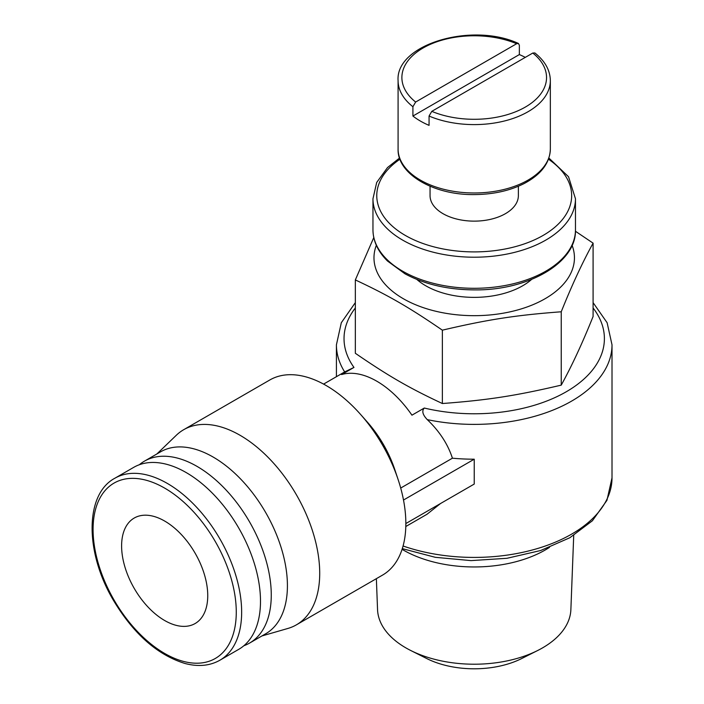 <?xml version="1.0" encoding="UTF-8"?>
<svg xmlns="http://www.w3.org/2000/svg" width="704" height="704" viewBox="0 0 704 704"><rect width="100%" height="100%" fill="white"/><g stroke="black" fill="none" stroke-linecap="round" stroke-linejoin="round"><path stroke-width="1.06" d="M400.699 488.057L452.417 458.198A137.799 79.561 0 0 0 474.232 459.202L474.232 484.062L405.847 523.547A112.675 65.05 60 0 1 382.51 575.124L296.375 624.853A112.675 65.05 -120 0 0 319.713 573.276A112.675 65.05 -120 0 0 270.53 459.879A112.675 65.05 -120 0 0 183.7 429.695A112.675 65.05 -120 0 0 176.299 435.274L156.86 453.983M403.498 500.034L474.232 459.202M593.094 307.982A130.187 75.161 180 0 1 567.477 391.054A130.187 75.161 180 0 1 424.31 408.038C421.626 410.854 422.611 414.718 427.275 419.628C439.49 431.288 447.867 444.145 452.417 458.198M440.572 503.492L426.985 514.281L405.803 526.513M398.068 479.406L394.786 469.577A82.218 47.467 -120 0 0 367.382 422.11L360.51 414.357A112.675 65.05 60 0 1 398.068 479.406A112.675 65.05 60 0 1 405.847 523.547M183.7 429.695L269.834 379.966A112.675 65.05 60 0 1 360.51 414.357M424.31 408.038L411.946 415.175A82.218 47.467 -120 0 0 341.607 374.563L353.971 367.426A130.187 75.161 180 0 1 355.335 307.982M355.335 302.632L341.308 322.731L336.415 344.828A137.799 79.561 0 0 0 344.661 371.932L323.585 384.102M344.661 371.932L353.971 367.426M534.873 52.95L532.787 53.046L431.79 111.355L429.062 116.037L429.062 125.365A76.129 43.956 180 0 1 412.914 116.037L519.358 54.578A76.129 43.956 180 0 1 525.29 57.376M412.914 116.037L412.914 106.718L415.642 102.036L516.639 43.718L518.434 43.454L519.358 45.258L519.358 54.578M121.607 545.926A60.905 35.165 60 0 1 134.226 518.038A60.905 35.165 60 0 1 195.131 553.203A60.905 35.165 60 0 1 195.122 623.533A60.905 35.165 60 0 1 148.192 607.218A60.905 35.165 60 0 1 121.607 545.926M114.84 478.245L133.681 467.368A105.063 60.658 60 0 1 238.735 528.026A105.063 60.658 60 0 1 238.735 649.343L219.894 660.22A105.063 60.658 -120 0 0 235.998 576.03A105.063 60.658 -120 0 0 167.367 483.446A105.063 60.658 -120 0 0 114.84 478.245C84.832 494.173 84.806 551.918 113.159 599.87C133.417 633.794 157.397 655.01 185.073 663.511C198.273 666.952 209.88 665.861 219.894 660.22M261.923 635.958L287.839 628.47A112.675 65.05 -120 0 0 296.375 624.853M144.443 461.155L160.591 451.827A105.063 60.658 60 0 1 241.551 479.978A105.063 60.658 60 0 1 287.417 585.702A105.063 60.658 60 0 1 265.654 633.802L249.506 643.122A105.063 60.658 -120 0 0 249.506 521.805A105.063 60.658 -120 0 0 144.443 461.155A105.063 60.658 -120 0 0 139.339 464.737M243.848 645.753A105.063 60.658 -120 0 0 249.506 643.122M593.094 243.144L593.094 316.492C582.472 342.998 571.859 365.878 561.238 385.132C515.786 395.789 487.819 400.118 442.358 403.524C409.086 387.939 388.608 376.121 355.335 353.276L355.335 279.928C388.608 295.513 409.086 307.331 442.358 330.167C487.819 319.51 515.786 315.181 561.238 311.784C571.859 285.278 582.472 262.398 593.094 243.144L575.441 231.255M518.373 186.243L518.373 195.642A44.158 25.494 180 0 1 474.214 221.135A44.158 25.494 180 0 1 430.056 195.642L430.056 186.243M376.367 578.67L377.546 609.629A96.686 55.818 0 0 0 410.731 650.496L426.721 658.539A72.327 41.756 0 0 0 521.699 658.539L537.698 650.496A96.686 55.818 0 0 0 542.582 647.865A96.686 55.818 0 0 0 570.874 609.629L573.716 535.41M410.731 650.496A96.686 55.818 0 0 0 537.698 650.496M549.498 547.369A100.496 58.018 180 0 1 545.274 549.965A100.496 58.018 180 0 1 402.072 549.331M531.599 279.426A68.517 39.556 180 0 1 416.83 279.426M572.097 245.344A100.232 57.869 180 0 1 545.09 298.725A100.232 57.869 180 0 1 426.052 308.554A100.232 57.869 180 0 1 376.332 245.335M373.78 237.556L355.335 279.928M442.358 330.167L442.358 403.524M561.238 311.784L561.238 385.132M427.275 419.628A137.799 79.561 0 0 0 612.014 344.828L612.014 477.858A137.799 79.561 180 0 1 541.983 547.131A137.799 79.561 180 0 1 403.075 545.996M429.062 116.037A76.129 43.956 0 0 0 508.552 119.874A76.129 43.956 0 0 0 550.343 80.643L550.343 149.028A76.129 43.956 180 0 1 474.214 192.975A76.129 43.956 180 0 1 398.086 149.028L398.086 80.643A76.129 43.956 0 0 0 412.914 106.718M532.787 53.046A72.327 41.756 180 0 1 525.351 107.07A72.327 41.756 180 0 1 431.79 111.355M164.674 488.11A101.253 58.458 60 0 1 226.679 647.918A101.253 58.458 60 0 1 102.67 576.321A101.253 58.458 60 0 1 164.674 488.11M415.642 102.036A72.327 41.756 180 0 1 423.069 48.013A72.327 41.756 180 0 1 516.639 43.718M372.962 229.838C373.085 241.146 377.942 251.548 387.526 261.052L404.958 273.794C424.723 284.416 447.99 289.784 474.769 289.898C528.458 290.462 576.629 262.592 575.467 229.838A101.253 58.458 180 0 1 474.214 288.297A101.253 58.458 180 0 1 372.962 229.838L372.962 198.757A101.253 58.458 0 0 0 435.468 252.762A101.253 58.458 0 0 0 545.811 240.09A101.253 58.458 0 0 0 575.467 198.757L568.533 176.739L548.874 158.03M548.46 159.21A97.451 56.258 180 0 1 543.118 235.426A97.451 56.258 180 0 1 408.153 237.002A97.451 56.258 180 0 1 399.969 159.21M336.415 344.828L336.415 376.693M534.961 53.02C545.046 61.09 550.167 70.303 550.343 80.643M518.329 43.41C471.689 21.859 395.34 44.396 398.086 80.643M550.343 149.028C549.85 163.09 541.024 174.645 523.882 183.682C509.661 190.775 493.249 194.41 474.628 194.586C433.875 195.29 397.153 174.055 398.086 149.028M575.467 229.838L575.467 198.757M399.546 158.03L387.526 167.543L376.693 182.459L372.962 198.757M612.014 344.828L607.121 322.731L593.094 302.632M612.014 477.858L606.936 500.359L592.407 520.758L569.782 537.768L540.663 550.519L506.994 558.29L471.055 560.613L435.336 557.322L402.301 548.636"/></g></svg>
